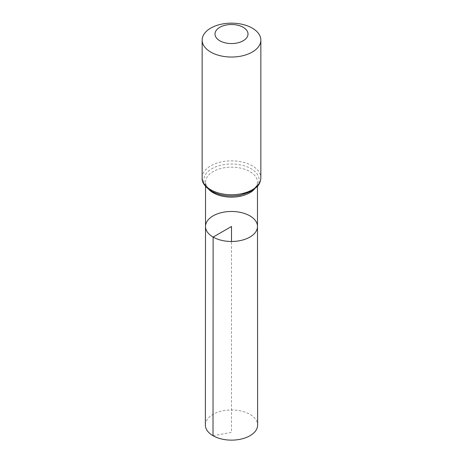 <?xml version="1.0" encoding="UTF-8"?>
<svg xmlns="http://www.w3.org/2000/svg" width="463" height="463" viewBox="0 0 463 463"><rect width="100%" height="100%" fill="white"/><g stroke="black" fill="none" stroke-linecap="round" stroke-linejoin="round"><path stroke-width="0.35" stroke-dasharray="2.31 1.74" d="M205.508 226.471A25.992 15.007 180 0 1 231.5 211.469A25.992 15.007 180 0 1 257.492 226.471M205.364 425.046A26.136 15.088 180 0 1 221.505 411.109A26.136 15.088 180 0 1 249.979 414.379A26.136 15.088 180 0 1 257.636 425.046M213.021 435.718L231.5 432.39L231.5 241.478M208.9 189.517A25.957 14.984 180 0 1 205.543 182.144A25.957 14.984 180 0 1 231.5 167.16A25.957 14.984 180 0 1 257.457 182.144A25.957 14.984 180 0 1 254.1 189.517M202.152 177.804A29.348 16.94 180 0 1 231.5 160.864A29.348 16.94 180 0 1 260.848 177.804M211.95 191.265A27.653 15.962 180 0 1 224.341 164.556A27.653 15.962 180 0 1 258.209 184.106A27.653 15.962 180 0 1 211.95 191.265M257.463 186.404L257.457 182.144C257.55 184.772 255.889 187.422 252.462 190.102L245.789 193.54C239.174 195.837 232.073 196.445 224.491 195.363C219.827 194.622 215.845 193.303 212.54 191.404C205.248 186.693 205.549 183.186 205.543 182.144L205.537 186.404"/><path stroke-width="0.69" d="M213.125 237.085A25.992 15.007 180 0 1 205.508 226.471A25.992 15.007 180 0 1 231.5 211.469A25.992 15.007 180 0 1 257.492 226.471A25.992 15.007 180 0 1 241.449 240.338A25.992 15.007 180 0 1 213.125 237.085A25.992 15.007 180 0 1 205.508 226.471L205.364 425.046A26.136 15.088 180 0 0 213.021 435.718A26.136 15.088 180 0 0 241.507 438.988A26.136 15.088 180 0 0 257.636 425.046L257.492 226.471A25.992 15.007 180 0 1 241.449 240.338A25.992 15.007 180 0 1 213.125 237.085M219.827 40.779A16.506 9.532 180 0 1 227.229 24.834A16.506 9.532 180 0 1 247.445 36.508A16.506 9.532 180 0 1 219.827 40.779M210.752 52.07A29.348 16.94 180 0 1 202.152 40.09A29.348 16.94 180 0 1 231.5 23.15A29.348 16.94 180 0 1 260.848 40.09A29.348 16.94 180 0 1 242.728 55.745A29.348 16.94 180 0 1 210.752 52.07M231.5 241.478L231.5 226.476L213.125 237.085L213.021 435.718M254.1 189.517A25.957 14.984 180 0 1 213.148 192.747A25.957 14.984 180 0 1 208.9 189.517M210.752 189.784A29.348 16.94 180 0 1 202.152 177.804C201.677 182.167 204.744 186.612 211.359 191.126C219.809 195.646 229.445 197.001 240.28 195.178L251.588 191.161L257.561 186.288C258.186 185.541 260.582 182.897 260.848 177.804A29.348 16.94 180 0 1 242.728 193.459A29.348 16.94 180 0 1 210.752 189.784M205.537 186.404L205.508 226.471M257.463 186.404L257.492 226.471M202.152 40.09L202.152 177.804M260.848 40.09L260.848 177.804"/></g></svg>

